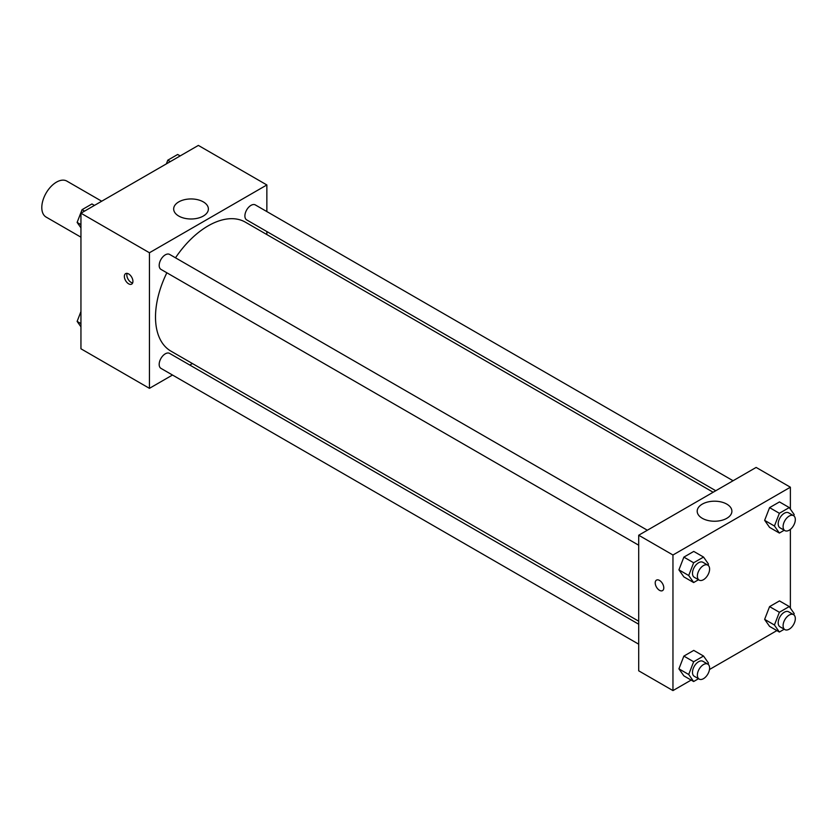 <?xml version="1.0" encoding="UTF-8"?>
<svg xmlns="http://www.w3.org/2000/svg" width="836" height="836" viewBox="0 0 836 836"><rect width="100%" height="100%" fill="white"/><g stroke="black" fill="none" stroke-linecap="round" stroke-linejoin="round"><path stroke-width="1.25" d="M101.699 201.215L66.859 181.109A20.754 11.986 120 0 0 50.86 186.668A20.754 11.986 120 0 0 41.8 207.558A20.754 11.986 120 0 0 46.095 217.057L80.946 237.173M172.498 375.03L149.435 388.343L80.946 348.79L80.946 213.201L198.362 145.412L266.862 184.955L266.862 211.581M266.862 231.551L266.862 234.582M178.758 201.884A17.357 10.022 180 0 1 197.672 199.71A17.357 10.022 180 0 1 208.383 208.969A17.357 10.022 180 0 1 191.026 218.99A17.357 10.022 180 0 1 173.669 208.969A17.357 10.022 180 0 1 178.758 201.884M149.435 388.343L149.435 252.754L80.946 213.201M149.435 252.754L266.862 184.955M128.65 283.822A6.051 3.49 60 0 1 124.689 278.493A6.051 3.49 60 0 1 125.619 273.633A6.051 3.49 60 0 1 131.67 277.134A6.051 3.49 60 0 1 131.67 284.125A6.051 3.49 60 0 1 128.65 283.822M127.114 273.382A6.051 3.49 -120 0 0 131.116 282.401A6.051 3.49 -120 0 0 132.642 282.955M192.416 363.535L189.793 365.039M647.357 530.233L169.614 254.416A8.653 4.995 120 0 0 160.972 259.411A8.653 4.995 120 0 0 160.972 269.391L638.704 545.218M638.704 624.22L169.614 353.398A8.653 4.995 120 0 0 162.947 355.708A8.653 4.995 120 0 0 159.174 364.412A8.653 4.995 120 0 0 160.972 368.373L638.704 644.19M733.078 480.742L255.335 204.924A8.653 4.995 120 0 0 248.668 207.244A8.653 4.995 120 0 0 244.896 215.939A8.653 4.995 120 0 0 246.683 219.899L715.773 490.732M166.855 272.787A74.456 42.981 120 0 0 155.506 317.043A74.456 42.981 120 0 0 170.931 351.13L638.704 621.2M713.16 492.247L245.376 222.167A74.456 42.981 120 0 0 175.497 257.812M691.153 680.086L672.959 690.588L638.704 670.817L638.704 535.228L756.131 467.428L790.375 487.21L790.375 509.166M709.492 669.5L776.874 630.595M678.926 569.859L683.869 576.892L678.926 569.859L683.869 557.121L678.926 569.859L688.707 575.513L693.65 562.774L703.536 557.058L708.479 564.091L708.019 565.272M693.755 551.415L683.869 557.121L693.755 551.415L703.536 557.058M764.637 520.368L769.58 527.401L764.637 520.368L769.58 507.63L764.637 520.368L774.429 526.022L779.371 513.283L789.257 507.567L794.2 514.6L793.74 515.781M779.476 501.924L769.58 507.63L779.476 501.924L789.257 507.567M764.637 619.351L769.58 626.383L764.637 619.351L769.58 606.612L764.637 619.351L774.429 625.004L779.371 612.265L789.257 606.549L794.2 613.582L793.74 614.763M779.476 600.906L769.58 606.612L779.476 600.906L789.257 606.549M672.959 690.588L672.959 555L790.375 487.21M790.375 529.387L790.375 608.148M678.926 668.842L683.869 675.875L678.926 668.842L683.869 656.103L678.926 668.842L688.707 674.495L693.65 661.746L703.536 656.041L708.479 663.073L708.019 664.254M693.755 650.398L683.869 656.103L693.755 650.398L703.536 656.041M702.271 518.299A17.357 10.022 180 0 1 697.193 511.214A17.357 10.022 180 0 1 714.54 501.192A17.357 10.022 180 0 1 731.897 511.214A17.357 10.022 180 0 1 721.186 520.473A17.357 10.022 180 0 1 702.271 518.299M672.959 555L638.704 535.228M663.784 587.833A6.051 3.49 60 0 1 662.53 590.613A6.051 3.49 60 0 1 656.469 587.112A6.051 3.49 60 0 1 656.469 580.121A6.051 3.49 60 0 1 661.14 581.741A6.051 3.49 60 0 1 663.784 587.833M656.469 580.121A6.051 3.49 -120 0 0 656.479 587.112A6.051 3.49 -120 0 0 662.53 590.603M698.509 579.735L693.65 582.546L688.707 575.513M707.81 565.136L702.919 562.314A8.653 4.995 120 0 0 696.252 564.624A8.653 4.995 120 0 0 692.48 573.329A8.653 4.995 120 0 0 694.267 577.289L699.157 580.121A8.653 4.995 120 0 0 707.81 575.126A8.653 4.995 120 0 0 707.81 565.136A8.653 4.995 120 0 0 701.143 567.456A8.653 4.995 120 0 0 697.37 576.161A8.653 4.995 120 0 0 699.157 580.121M693.65 582.546L683.869 576.892M693.65 562.774L683.869 557.121M784.231 530.254L779.371 533.054L774.429 526.022M793.531 515.645L788.641 512.823A8.653 4.995 120 0 0 781.973 515.143A8.653 4.995 120 0 0 778.201 523.848A8.653 4.995 120 0 0 779.988 527.798L784.879 530.63A8.653 4.995 120 0 0 793.531 525.635A8.653 4.995 120 0 0 793.531 515.645A8.653 4.995 120 0 0 786.864 517.965A8.653 4.995 120 0 0 783.092 526.67A8.653 4.995 120 0 0 784.879 530.63M779.371 533.054L769.58 527.401M779.371 513.283L769.58 507.63M698.509 678.717L693.65 681.528L688.707 674.495M707.81 664.118L702.919 661.297A8.653 4.995 120 0 0 696.252 663.606A8.653 4.995 120 0 0 692.48 672.311A8.653 4.995 120 0 0 694.267 676.272L699.157 679.093A8.653 4.995 120 0 0 707.81 674.109A8.653 4.995 120 0 0 707.81 664.118A8.653 4.995 120 0 0 701.143 666.438A8.653 4.995 120 0 0 697.37 675.143A8.653 4.995 120 0 0 699.157 679.093M693.65 681.528L683.869 675.875M693.65 661.746L683.869 656.103M784.231 629.226L779.371 632.037L774.429 625.004M793.531 614.627L788.641 611.806A8.653 4.995 120 0 0 781.973 614.115A8.653 4.995 120 0 0 778.201 622.82A8.653 4.995 120 0 0 779.988 626.781L784.879 629.612A8.653 4.995 120 0 0 793.531 624.617A8.653 4.995 120 0 0 793.531 614.627A8.653 4.995 120 0 0 786.864 616.947A8.653 4.995 120 0 0 783.092 625.652A8.653 4.995 120 0 0 784.879 629.612M779.371 632.037L769.58 626.383M779.371 612.265L769.58 606.612M80.946 227.852L77.121 222.418L82.064 209.669L91.95 203.963L94.447 205.405M80.946 224.623L77.121 222.418M84.561 211.111L82.064 209.669M166.343 163.898L167.785 160.188L177.671 154.472L180.168 155.914M170.283 161.62L167.785 160.188M80.946 326.834L77.121 321.4L80.946 311.546M80.946 323.605L77.121 321.4"/></g></svg>
